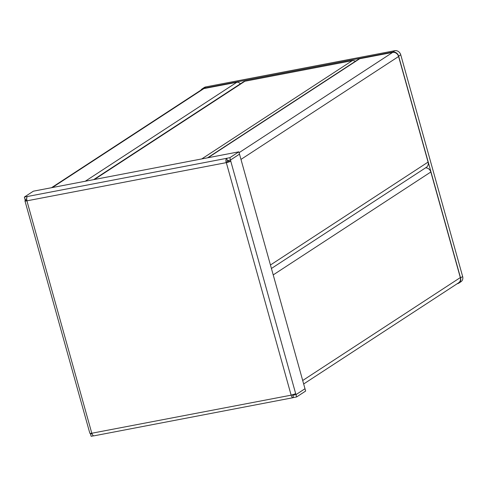 <?xml version="1.0" encoding="UTF-8"?>
<svg xmlns="http://www.w3.org/2000/svg" width="487" height="487" viewBox="0 0 487 487"><rect width="100%" height="100%" fill="white"/><g stroke="black" fill="none" stroke-linecap="round" stroke-linejoin="round"><path stroke-width="0.73" d="M205.727 86.917L203.639 88.281A5.211 4.572 -123.1 0 0 202.172 88.871L204.26 87.508A5.211 4.572 56.9 0 1 205.727 86.917L394.787 50.703A5.211 4.572 56.9 0 1 400.74 54.775L462.65 276.519A5.211 4.572 56.9 0 1 460.933 281.754L458.845 283.117A5.211 4.572 -123.1 0 0 460.562 277.882L462.65 276.519M400.74 54.775L398.652 56.139L460.562 277.882M458.845 283.117A5.211 4.572 -123.1 0 1 457.378 283.708L457.177 283.744M203.639 88.281L392.699 52.06L394.787 50.703M202.172 88.871A5.211 4.572 -123.1 0 0 200.936 90.138M398.652 56.139A5.211 4.572 -123.1 0 0 392.699 52.06M425.565 167.838A5.211 4.572 56.9 0 1 430.837 171.99L460.318 277.584A5.211 4.572 56.9 0 1 458.596 282.819L303.669 383.975M92.043 433.686L90.497 433.978L90.339 433.412M26.712 199.055L25.026 199.372M26.858 200.181L25.306 200.48L24.995 199.384M25.306 200.48L25.257 200.51A3.47 0.56 164.4 0 0 24.953 200.863A3.47 0.56 164.4 0 0 26.907 200.839L226.321 162.634L291.135 395.176L91.793 433.241L26.907 200.839M26.98 200.699A3.47 1.564 79.2 0 1 27.455 196.492L24.35 197.065L33.347 191.19L238.849 151.822L239.494 154.129L230.497 160.004L229.852 157.697L238.849 151.822M228.397 160.406L230.503 160.016L227.35 160.607L226.705 158.299L229.852 157.697M24.35 197.065L24.995 199.372L26.712 199.043M226.705 158.299L226.656 158.33A3.47 1.564 -100.8 0 0 226.181 162.542M227.35 160.607L227.301 160.643A1.041 0.469 -100.8 0 0 227.155 161.903L226.218 162.652M228.373 160.424L228.677 161.52L230.808 161.112L230.503 160.016L239.501 154.142L304.996 388.736L295.999 394.61L292.851 395.225L293.497 397.532L296.65 396.929L296.005 394.622L304.972 388.754M293.691 394.385L293.868 395.018L295.999 394.61L295.646 393.545A3.47 0.56 -15.6 0 1 291.214 395.036M226.321 162.634A3.47 0.56 164.4 0 0 230.759 161.142L230.808 161.112M227.192 162.019L228.677 161.52M305.002 388.748L305.647 391.055L296.65 396.929M93.638 435.822L91.148 436.297L90.503 433.99L92.043 433.692M291.135 395.176A3.47 1.564 -100.8 0 0 293.18 397.678A3.47 1.564 -100.8 0 0 293.448 397.569L293.497 397.532M292.212 394.817A1.041 0.469 -100.8 0 0 292.724 395.292A1.041 0.469 -100.8 0 0 292.803 395.255L292.851 395.225M91.933 433.339A3.47 1.564 79.2 0 0 93.979 435.841L293.18 397.678M24.953 200.863L89.845 433.266A3.47 0.56 -15.6 0 0 91.793 433.241M240.298 83.88A3.47 3.05 -123.1 0 0 236.84 82.273L203.883 88.585A5.211 4.572 -123.1 0 0 202.415 89.17L51.494 187.714M271.423 268.483L426.35 167.327A5.211 4.572 -123.1 0 0 428.073 162.092L398.591 56.498A5.211 4.572 -123.1 0 0 392.644 52.419L359.686 58.738A3.47 3.05 -123.1 0 0 358.706 59.128L207.559 157.818M93.632 179.642L243.427 81.84A5.211 4.572 56.9 0 1 244.894 81.25L352.211 60.686A5.211 4.572 56.9 0 1 355.437 61.265M430.837 171.99L273.213 274.905M460.318 277.584L302.701 380.499M27.455 196.492L226.656 158.33M230.759 161.142L295.646 393.545M52.292 187.562L203.883 88.585M270.449 265.007L428.073 162.092M240.968 159.413L398.591 56.498M239.093 152.681L392.644 52.419M208.089 157.715L359.686 58.738M85.249 181.249L236.84 82.273M244.894 81.25L94.429 179.49M352.211 60.686L201.752 158.926"/></g></svg>
